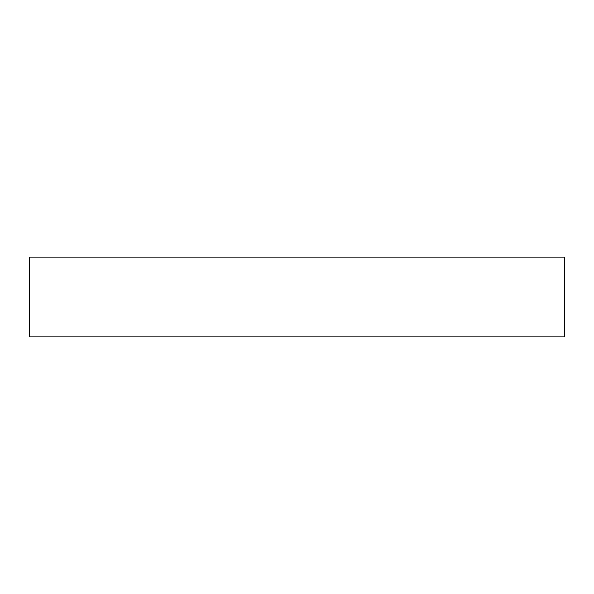 <?xml version="1.0" encoding="UTF-8"?>
<svg xmlns="http://www.w3.org/2000/svg" width="594" height="594" viewBox="0 0 594 594"><rect width="100%" height="100%" fill="white"/><g stroke="black" fill="none" stroke-linecap="round" stroke-linejoin="round"><path stroke-width="0.89" d="M564.3 257.053L564.3 336.947L564.3 257.053L550.987 257.053L550.987 336.947L564.3 336.947M550.987 336.947L43.013 336.947L43.013 257.053L29.7 257.053L29.7 336.947L43.013 336.947M29.7 336.947L29.7 257.053M43.013 257.053L550.987 257.053"/></g></svg>
